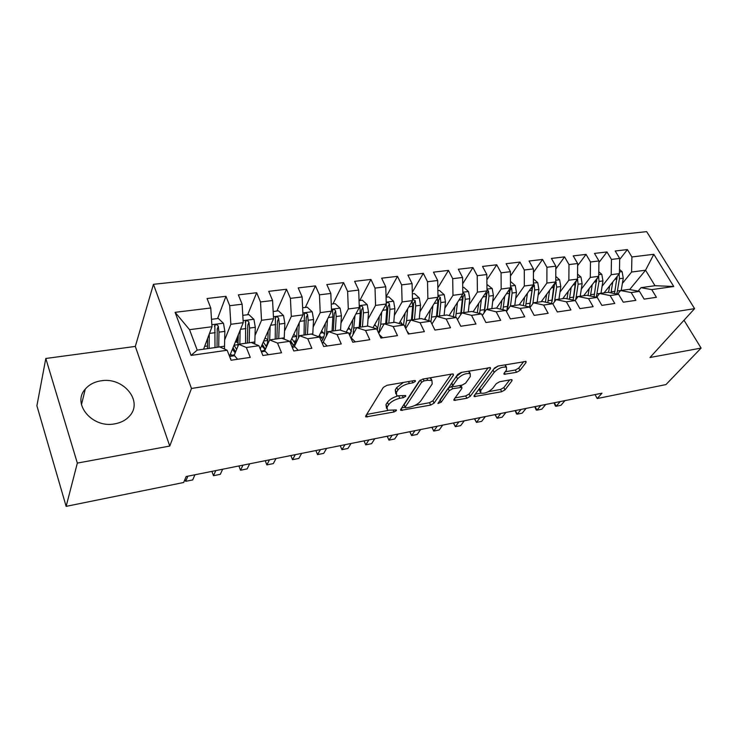 <?xml version="1.0" encoding="UTF-8"?>
<svg xmlns="http://www.w3.org/2000/svg" width="738" height="738" viewBox="0 0 738 738"><rect width="100%" height="100%" fill="white"/><g stroke="black" fill="none" stroke-linecap="round" stroke-linejoin="round"><path stroke-width="1.11" d="M415.411 381.38L415.337 380.614L414.369 380.54L386.952 385.301L383.317 387.404L365.744 415.955L365.882 416.933L393.991 411.998L396.407 410.605L396.334 409.922L387.432 410.263L387.081 407.099L388.557 404.775C390.974 401.656 394.729 399.507 399.821 398.308L403.271 397.681L405.734 396.26L405.66 395.54L396.74 395.826L396.38 392.468L397.911 390.061C400.402 386.832 404.23 384.627 409.396 383.437L412.893 382.828L415.411 381.38M100.894 380.836C94.316 381.887 89.113 384.636 85.285 389.092C71.568 403.741 92.425 428.621 114.824 423.843C120.967 422.736 125.847 420.153 129.482 416.103C143.642 401.334 123.301 376.601 100.894 380.836M516.572 372.321L519.976 370.393L526.01 362.543L526.056 361.435L498.002 366.039L494.515 368.031L474.22 395.614L474.22 396.61L501.702 391.712L505.023 389.839L511.978 380.79L512.015 379.756L510.917 379.692L499.644 381.749L496.259 383.677L492.846 388.206C488.787 392.127 484.755 393.769 480.761 393.142L480.779 390.448L494.183 372.312C498.307 368.253 502.403 366.555 506.489 367.21L506.434 370.144L504.128 373.216L504.1 374.286L516.572 372.321L515.364 370.006L518.768 368.068L523.74 361.583M601.987 393.197L186.151 476.536L183.679 482.495L66.143 506.36L77.342 463.095L169.768 446.056L191.474 388.474L694.596 308.641L649.984 357.506L701.1 348.087L665.934 384.59L597.217 398.538L601.987 393.197M453.39 375.199L453.335 374.092L452.062 374.009L422.791 379.083L419.202 381.149L400.706 409.406L400.799 410.383L430.641 405.088L434.055 403.151L453.39 375.199L452.781 373.954M461.176 372.432L490.429 367.635L490.438 368.742L470.235 396.361L466.868 398.271L454.036 400.393L454.008 399.406L461.887 388.373L461.859 387.339L452.708 388.705L449.257 390.679L441.186 402.201L437.92 403.511L457.634 374.452L461.176 372.432M191.474 388.474L153.449 284.305L646.663 231.64L694.596 308.641M191.059 355.412L175.1 312.331L210.754 308.004L211.99 326.74L189.546 329.665L197.194 350.098L191.059 355.412L227.166 350.255L231.049 360.236L250.274 357.395L246.344 347.515L258.927 345.716L262.894 355.522L281.538 352.764L277.516 343.059L289.72 341.316L293.77 350.956L311.842 348.281L307.746 338.742L319.582 337.054L323.705 346.528L341.242 343.936L337.072 334.554L348.567 332.912L352.755 342.229L369.775 339.711L365.541 330.495L376.703 328.899L380.946 338.059L397.478 335.615L393.188 326.547L404.027 324.997L408.335 334.01L424.387 331.63L420.042 322.709L430.577 321.205L434.931 330.07L450.531 327.764L446.149 318.982L456.379 317.515L460.789 326.242L475.955 324L471.527 315.357L481.48 313.936L485.927 322.524L500.678 320.347L496.204 311.833L505.89 310.449L510.382 318.908L524.736 316.786L520.225 308.401L529.653 307.054L534.174 315.384L548.149 313.318L543.602 305.062L552.78 303.752L557.338 311.962L570.935 309.951L566.369 301.814L575.308 300.541L579.893 308.622L593.14 306.667L588.537 298.65L597.245 297.405L601.857 305.375L614.772 303.466L610.141 295.56L618.629 294.351L623.269 302.211L635.852 300.348L631.202 292.552L639.477 291.372L644.136 299.121L656.405 297.303L651.737 289.619L640.999 287.672L655.003 285.707L645.556 270.219L631.58 272.036L622.392 283.41M217.581 318.548L225.957 296.307L207.064 298.512L210.754 308.004M225.957 296.307L229.702 305.707L242.138 304.204L243.236 322.663L229.619 356.039M247.682 314.729L256.686 292.728L238.356 294.868L242.138 304.204M256.686 292.728L260.514 301.971L272.58 300.514L273.549 318.715L260.228 348.926M276.916 311.03L286.51 289.259L268.724 291.335L272.58 300.514M286.51 289.259L290.412 298.355L302.128 296.934L302.967 314.877L290.071 342.164M305.32 307.432L315.467 285.892L298.198 287.903L302.128 296.934M315.467 285.892L319.443 294.831L330.818 293.456L331.537 311.15L318.678 336.731M332.93 303.927L343.594 282.617L326.814 284.564L330.818 293.456M343.594 282.617L347.626 291.418L358.677 290.08L359.295 307.534L346.205 332.118M359.775 300.523L370.928 279.434L354.618 281.335L358.677 290.08M370.928 279.434L375.015 288.097L385.762 286.796L386.269 304.019L372.976 327.718M386.057 296.907L397.496 276.344L381.638 278.189L385.762 286.796M397.496 276.344L401.638 284.868L412.081 283.604L412.496 300.597L399.027 323.502M412.293 292.294L423.326 273.337L407.911 275.126L412.081 283.604M423.326 273.337L427.523 281.731L437.68 280.505L438.003 297.276L424.378 319.462M437.828 287.921L448.464 270.403L433.464 272.156L437.68 280.505M448.464 270.403L452.708 278.678L462.588 277.479L462.818 294.038L449.091 315.569M462.68 283.77L472.929 267.562L458.335 269.259L462.588 277.479M472.929 267.562L477.218 275.708L486.831 274.545L486.979 290.892L473.086 311.805M486.877 279.831L496.748 264.785L482.532 266.436L486.831 274.545M496.748 264.785L501.074 272.82L510.438 271.685L510.502 287.82L496.49 308.18M510.456 276.058L519.949 262.082L506.102 263.697L510.438 271.685M519.949 262.082L524.303 269.997L533.426 268.89L533.408 284.84L519.211 304.803M533.417 272.46L542.55 259.453L529.054 261.021L533.426 268.89M542.55 259.453L546.932 267.257L555.825 266.178L555.732 281.925L541.231 301.704M555.806 269.01L564.57 256.889L551.424 258.42L555.825 266.178M564.57 256.889L568.989 264.582L577.651 263.531L577.494 279.093L562.697 298.687M577.633 265.698L586.046 254.389L573.223 255.883L577.651 263.531M586.046 254.389L590.483 261.981L598.933 260.957L598.712 276.326L583.647 295.744M598.915 262.516L606.987 251.953L594.487 253.411L598.933 260.957M606.987 251.953L611.451 259.435L619.689 258.438L619.403 273.623L604.09 292.866M619.671 259.453L627.411 249.573L615.215 250.994L619.689 258.438M627.411 249.573L631.903 256.962L653.822 254.296L673.739 286.482L651.737 289.619M617.632 294.158L620.566 290.551L628.804 289.388L639.477 291.372M631.202 292.552L620.566 290.551M629.671 289.554L645.556 270.219L653.822 254.296M631.903 256.962L631.58 272.036M596.627 297.276L599.625 293.493L608.066 292.303L618.629 294.351M610.141 295.56L599.625 293.493M619.403 273.623L611.193 274.702L602.097 286.233M611.451 259.435L611.193 274.702M575.077 300.486L578.14 296.519L586.802 295.301L597.245 297.405M588.537 298.65L578.14 296.519M598.712 276.326L590.289 277.423L581.304 289.13M590.483 261.981L590.289 277.423M552.873 303.927L556.101 299.619L564.985 298.364L575.308 300.541M566.369 301.814L556.101 299.619M577.494 279.093L568.86 280.219L559.985 292.1M568.989 264.582L568.86 280.219M529.967 307.635L533.482 302.801L542.596 301.519L552.78 303.752M543.602 305.062L533.482 302.801M555.732 281.925L546.876 283.078L538.131 295.154M546.932 267.257L546.876 283.078M506.443 311.491L510.253 306.067L519.617 304.748L529.653 307.054M520.225 308.401L510.253 306.067M533.408 284.84L524.321 286.021L515.705 298.29M524.303 269.997L524.321 286.021M482.283 315.495L486.407 309.416L496.019 308.069L505.89 310.449M496.204 311.833L486.407 309.416M510.502 287.82L501.167 289.038L492.698 301.51M501.074 272.82L501.167 289.038M457.468 319.665L461.896 312.866L471.785 311.473L481.48 313.936M471.527 315.357L461.896 312.866M486.979 290.892L477.394 292.137L469.082 304.831M477.218 275.708L477.394 292.137M431.951 324.01L436.712 316.408L446.868 314.978L456.379 317.515M446.149 318.982L436.712 316.408M462.818 294.038L452.975 295.32L444.839 308.244M452.708 278.678L452.975 295.32M405.725 328.558L410.826 320.052L421.269 318.585L430.577 321.205M420.042 322.709L410.826 320.052M438.003 297.276L427.883 298.595L419.931 311.759M427.523 281.731L427.883 298.595M378.751 333.318L384.194 323.798L394.931 322.285L404.027 324.997M393.188 326.547L384.194 323.798M412.496 300.597L402.09 301.953L394.341 315.384M401.638 284.868L402.09 301.953M351.002 338.336L356.786 327.654L367.847 326.095L376.703 328.899M365.541 330.495L356.786 327.654M386.269 304.019L375.568 305.412L368.031 319.13M375.015 288.097L375.568 305.412M322.884 342.746L328.576 331.62L339.96 330.024L348.567 332.912M337.072 334.554L328.576 331.62M359.295 307.534L348.29 308.973L340.984 322.995M347.626 291.418L348.29 308.973M294.13 346.952L299.527 335.707L311.251 334.056L319.582 337.054M307.746 338.742L299.527 335.707M331.537 311.15L320.209 312.626L313.161 326.989M319.443 294.831L320.209 312.626M264.518 351.279L269.601 339.914L281.676 338.216L289.72 341.316M277.516 343.059L269.601 339.914M302.967 314.877L291.307 316.399L284.527 331.131M290.412 298.355L291.307 316.399M234.001 355.744L238.752 344.259L251.206 342.506L258.927 345.716M246.344 347.515L238.752 344.259M273.549 318.715L261.529 320.283L255.053 335.421M260.514 301.971L261.529 320.283M197.194 350.098L219.776 346.925L227.166 350.255M243.236 322.663L230.856 324.277L224.693 339.886M229.702 305.707L230.856 324.277M595.049 394.59L597.217 398.538M701.1 348.087L684.006 320.237M169.768 446.056L135.322 346.417L45.811 358.483L77.342 463.095M45.811 358.483L36.9 405.771L66.143 506.36M135.322 346.417L153.449 284.305M638.13 291.123L640.999 287.672M211.99 326.74L203.596 349.203M175.1 312.331L189.546 329.665M655.003 285.707L673.739 286.482M207.498 346.057L207.507 345.292M236.547 341.925L238.263 337.727M403.474 382.432L396.749 387.551L397.911 390.061M395.808 393.778L395.227 389.959L396.749 387.551M397.431 396.103C392.8 397.487 389.47 399.544 387.432 402.293L388.557 404.775M386.546 408.308L385.965 404.618L387.432 402.293M366.685 414.442L387.911 410.476M414.904 405.43L429.516 402.699L432.92 400.762L451.232 374.157M401.693 407.902L405.07 407.275M424.055 380.882L421.555 382.321L405.245 407.09L405.3 407.782L406.26 407.828L409.802 407.164C414.71 406.001 418.391 403.889 420.844 400.854L432.191 383.991L431.942 380.522L427.689 380.245L424.055 380.882L423.178 379.018M405.116 407.376L404.12 404.655L420.097 380.264M431.601 380.365L430.162 377.81M488.215 367.736L469.082 394.027L470.235 396.361M455.06 397.93L465.724 395.937L469.082 394.027M452.708 386.094L448.086 388.28L440.051 399.821L441.186 402.201M470.291 376.592L470.217 373.677C465.899 372.967 461.674 374.692 457.532 378.852L452.938 385.411L452.984 386.463L454.23 386.537L462.163 385.107L465.623 383.133L470.291 376.592M469.543 373.428L468.695 371.122M461.822 372.321L456.342 376.426L457.532 378.852M452.708 385.909L451.767 383.004L456.342 376.426M505.179 371.814L515.364 370.006M505.733 366.961L505.161 364.803M498.205 366.002L493.805 368.991M479.11 388.972L480.115 391.841M488.279 391.721L500.539 389.433L503.86 387.551L509.7 379.913M475.3 394.147L480.742 393.133M207.581 338.53L207.424 348.659M209.278 334L209.103 348.428M211.502 319.314L218.337 318.447L223.503 323.336L224.85 331.371L224.453 349.028M204.657 346.371L206.594 346.104M218.725 347.072L218.965 332.155L218.291 326.325C217.415 324.692 216.271 324.342 214.85 325.274L215.007 347.598M203.826 348.594L204.158 349.12M218.291 326.325L217.24 329.093L217.027 347.312M237.581 359.268L234.573 355.725L229.426 356.048M184.998 479.313L185.699 481.342L187.849 476.195M185.699 481.342L192.719 479.921L194.906 474.783M230.754 359.48L229.905 357.293M238.337 334.674L237.876 346.371M234.426 354.729L232.479 355.282L230.311 354.351M249.176 342.792L249.582 328.069L248.937 322.321C248.079 320.735 246.972 320.375 245.606 321.261L245.569 343.262L239.832 344.102L240.164 330.19M242.802 315.347L248.844 314.582L253.955 319.388L255.293 327.312L254.758 343.982M234.472 350.061L233.928 351.389M238.153 342.626L235.985 342.008M232.073 350.033L232.959 349.904L235.191 352.875M235.57 351.943L233.023 347.69M232.959 349.904L232.47 349.065M238.051 344.655L234.029 345.227L236.63 349.378M248.937 322.321L247.802 325.071L247.387 343.041M268.18 330.882L267.922 338.382C267.424 346.602 265.403 350.818 261.87 351.011L261.003 350.836M278.733 338.631L279.296 324.102L278.678 318.438C277.848 316.888 276.768 316.528 275.449 317.368L275.228 339.129L269.665 339.904L270.136 326.445M273.161 311.501L278.457 310.836L283.53 315.569L284.85 323.364L284.176 339.185M263.088 345.578L262.599 346.675M267.848 339.748L265.08 337.921M261.603 345.808L265.08 349.314M265.256 349.074L262.285 344.259M263.337 341.879L265.422 345.255L267.018 345.033M278.678 318.438L277.47 321.159L276.87 338.899M266.455 346.768L265.422 345.255M268.346 354.72L265.228 351.251L261.27 351.519M211.907 471.379L213.476 475.715L215.791 470.595M213.476 475.715L220.302 474.331L222.664 469.22M298.189 350.301L294.979 346.906L292.147 347.1M238.918 465.964L240.514 470.235L242.996 465.152M240.514 470.235L247.165 468.888L249.684 463.805M297.165 327.165L296.833 334.332C296.408 341.094 294.776 345.181 291.934 346.592M299.241 322.774L298.484 337.875M302.635 307.764L307.22 307.183L312.248 311.851L313.549 319.536L312.755 334.6M290.92 341.26L290.504 342.146M296.602 337.091L293.835 334.213M307.442 334.591L308.161 320.255L307.561 314.674C306.75 313.152 305.707 312.792 304.425 313.585L304.047 335.043L298.632 335.799M290.255 341.777L293.613 345.347M293.558 345.31L290.68 340.882M291.796 338.521L293.549 341.233L295.837 340.91M307.561 314.674L306.279 317.358L305.504 334.868M294.997 343.17L293.549 341.233M325.32 323.521L324.932 330.412C324.591 335.532 323.429 339.176 321.454 341.343M327.506 319.185L326.316 336.048M331.251 304.139L335.163 303.641L340.144 308.235L341.436 315.818L340.532 330.209M324.471 334.314L321.648 330.827M335.338 330.67L336.196 316.51L335.624 311.012C334.831 309.526 333.816 309.157 332.58 309.914L332.875 316.953L332.035 331.131M319.462 335.172L320.901 337.321L323.834 336.906M335.624 311.012L334.277 313.668L333.327 330.956M322.727 339.572L320.901 337.321M327.165 346.011L323.862 342.69L322.091 342.81M265.237 460.687L266.861 464.894L269.49 459.839M266.861 464.894L273.337 463.584L276.003 458.529M355.31 341.851L351.915 338.594L351.14 338.641M290.873 455.549L292.525 459.691L295.301 454.663M292.525 459.691L298.844 458.409L301.648 453.39M352.681 319.969L352.238 326.593L349.84 335.744M354.969 315.661L353.087 334.48M359.046 300.615L362.33 300.2L367.266 304.729L368.539 312.202L367.524 326.141M351.519 331.427L348.613 327.598M367.524 326.113L362.459 326.823L363.447 312.875L362.902 307.451C362.118 305.993 361.131 305.624 359.932 306.353L360.218 313.309L359.24 327.303M362.902 307.451L361.491 310.08L360.384 327.146M382.644 337.81L379.36 334.628M315.873 450.54L317.552 454.617L320.458 449.626M317.552 454.617L323.705 453.372L326.648 448.381M379.277 316.482L378.788 322.884L377.219 330.024M381.666 312.229L380.734 324.259L378.695 333.198M386.066 297.193L388.741 296.851L393.631 301.316L394.895 308.678L393.76 322.451M377.773 328.484L374.793 324.48M386.214 304.121L386.795 309.757L385.706 323.585L380.734 324.259M388.825 323.143L389.941 309.342L389.415 303.982C388.658 302.562 387.69 302.193 386.527 302.884L386.251 303.373L386.527 302.884M389.415 303.982L387.948 306.593L386.684 323.447M409.221 333.871L406.97 331.168M340.246 445.66L341.943 449.673L344.978 444.71M341.943 449.673L347.949 448.455L351.02 443.501M405.153 313.087L403.529 324.849M407.634 308.871L406.61 320.615L405.227 327.515M412.33 293.862L414.442 293.595L419.285 297.995L420.531 305.264L419.276 318.862M402.597 324.572L400.236 321.445M412.182 301.132L412.653 306.307L411.444 319.969M414.479 319.536L415.706 305.901L415.208 300.615L412.487 299.434M415.208 300.615L413.686 303.198L412.284 319.849M430.328 309.766L428.787 320.707M432.892 305.587L430.937 321.934M437.874 290.624L439.442 290.431L444.248 294.766L445.475 301.934L444.119 315.366L439.451 315.993L440.789 302.562L440.3 297.34L437.975 295.984M426.121 319.951L424.977 318.475M437.45 298.18L437.809 302.958L436.444 316.842M440.3 297.34L438.732 299.896L437.2 316.344M454.839 306.519L453.372 316.713M457.477 302.386L455.678 317.331M462.726 287.479L463.787 287.34L468.547 291.621L469.765 298.687L468.298 311.971M462.025 295.274L462.302 299.683L460.623 314.822M468.298 311.934L463.759 312.58L465.198 299.296L464.728 294.148L462.8 292.746M464.728 294.148L463.104 296.685L461.287 313.807M478.694 303.355L477.301 312.875M481.416 299.259L479.617 313.466M486.923 284.416L492.209 288.558L493.408 295.532L491.849 308.65M485.955 292.433L486.148 296.501L484.063 312.866M487.421 309.277L488.962 296.132L488.519 291.049L486.969 289.674M488.519 291.049L486.849 293.549L484.377 312.414M501.941 300.255L500.604 309.176M504.737 296.206L502.938 309.739M510.475 281.427L515.262 285.569L516.452 292.46L514.801 305.421M509.248 289.647L509.368 293.401L506.785 311.012M510.484 306.03L512.117 293.041L511.692 288.023L510.493 286.759M511.692 288.023L509.976 290.504L508.344 304.766L507.098 309.877M524.598 297.239L523.297 305.597M527.449 293.217L525.65 306.141M533.417 278.853L537.734 282.663L538.897 289.462L537.163 302.276L532.956 302.848L534.681 290.025L534.266 285.071L533.408 283.982M531.932 286.916L532.006 290.385L529.515 307.026M532.836 303.687L532.956 302.848M534.266 285.071L532.513 287.534L529.829 305.79M546.673 294.287L545.428 302.137M549.589 290.311L547.79 302.654M555.769 276.436L559.625 279.831L560.788 286.547L558.961 299.213M554.044 284.231L551.581 303.493M554.515 301.731L556.673 287.091L555.742 281.353M556.277 282.202L554.487 284.637L552.006 301.694M435.051 330.052L434.387 328.954M364.028 440.89L365.744 444.848L368.899 439.913M365.744 444.848L371.601 443.667L374.784 438.732M387.219 436.241L388.963 440.143L392.229 435.236M387.182 436.25L388.963 440.143L394.682 438.99L397.976 434.092M409.867 431.702L411.629 435.549L415.005 430.678M409.784 431.721L411.629 435.549L417.21 434.424L420.605 429.553M431.97 427.274L433.75 431.066L437.228 426.223M431.841 427.302L433.75 431.066L439.202 429.968L442.699 425.125M453.566 422.948L455.355 426.693L458.925 421.868M453.39 422.985L455.355 426.693L460.678 425.614L464.276 420.798M474.654 418.723L476.462 422.413L480.124 417.625M474.442 418.76L476.462 422.413L481.665 421.361L485.346 416.583M495.263 414.59L497.08 418.234L500.825 413.474M495.004 414.645L497.08 418.234L502.163 417.201L505.927 412.45M568.205 291.399L566.996 298.789M571.175 287.46L569.376 299.296M577.55 274.056L580.981 277.064L582.125 283.696L580.234 296.224L576.23 296.759L578.112 284.231L577.494 278.909M575.594 281.612L573.085 300.071M575.585 299.831L576.23 296.759M577.734 279.398L575.908 281.805L573.629 297.552M515.401 410.559L517.237 414.147L521.065 409.424M515.106 410.614L516.572 413.981L517.237 414.147L522.209 413.142L526.046 408.418M589.201 288.586L588.029 295.551M592.227 284.684L590.437 296.03M598.776 271.722L601.811 274.37L602.946 280.92L600.972 293.3M596.599 279.047L594.062 296.759M596.304 297.211L599.025 281.446L598.592 276.482M598.666 276.667L596.811 279.056L596.59 281.464M535.096 406.61L536.941 410.153L540.843 405.457M534.764 406.675L536.212 410.005L536.941 410.153L541.793 409.175L545.714 404.479M609.689 285.827L608.555 292.405M612.771 281.962L610.972 292.866M619.486 269.435L622.134 271.741L623.259 278.208L621.212 290.458L617.411 290.966L619.431 278.715L619.09 274.019M617.097 276.529L614.523 293.558M616.719 293.982L617.411 290.966M617.199 276.399L617.134 277.719M554.349 402.745L556.203 406.251L560.179 401.583M553.989 402.819L555.419 406.112L556.203 406.251L560.954 405.291L564.948 400.623M408.52 381.564L409.396 383.437M395.227 389.959L396.38 392.468M402.441 395.882L403.271 397.681M398.898 396.306L399.821 398.308M385.965 404.618L387.081 407.099M393.206 410.273L393.991 411.998M366.417 414.876L367.358 417.007M412.016 380.956L412.893 382.828M432.92 400.762L434.055 403.151M429.516 402.699L430.641 405.088M401.287 408.52L402.173 410.457M420.457 380.015L421.555 382.321M404.12 404.655L405.245 407.09M426.804 378.391L427.689 380.245M489.811 367.506L490.438 368.742M465.724 395.937L466.868 398.271M454.451 398.788L455.263 400.457M459.783 385.531L460.632 387.266M451.545 386.306L452.708 388.705M448.086 388.28L449.257 390.679M451.767 383.004L452.938 385.411M504.432 372.801L505.226 374.351M493.03 370.052L494.183 372.312M479.663 388.216L480.779 390.448M511.388 379.646L511.978 380.79M503.86 387.551L505.023 389.839M500.539 389.433L501.702 391.712M474.608 395.079L475.401 396.666M525.364 361.316L526.01 362.543M518.768 368.068L519.976 370.393M223.374 323.207L211.861 324.702M215.007 347.561L209.103 348.391M224.583 346.214L218.725 347.044M215.228 332.654L209.5 333.419M224.85 331.371L218.965 332.155M229.564 356.426L234.37 355.725M230.551 358.963L230.773 358.428M253.835 319.268L243.116 320.661M254.859 341.962L249.176 342.755M245.957 328.558L240.542 329.277M255.293 327.312L249.582 328.069M283.401 315.449L273.447 316.731M263.706 341.048L267.793 340.467M284.25 337.829L278.733 338.604M275.781 324.572L270.661 325.255M284.85 323.364L279.296 324.102M265.228 351.251L261.39 351.805L265.025 351.251M292.22 347.275L294.766 346.906M312.119 311.731L302.875 312.93M292.525 336.989L296.206 336.473M312.811 333.807L307.442 334.563M304.739 320.707L299.914 321.353M313.549 319.536L308.161 320.255M340.024 308.124L331.463 309.231M332.035 331.104L326.777 331.842M320.532 333.041L323.345 332.644M340.55 329.904L335.338 330.642M332.875 316.953L328.318 317.561M341.436 315.818L336.196 316.51M322.128 342.912L323.641 342.69M367.146 304.609L359.231 305.633M359.249 327.275L354.139 327.995M347.755 329.213L349.766 328.927M348.751 333.336L351.057 333.013M360.218 313.309L355.919 313.881M368.539 312.202L363.447 312.875M393.511 301.205L386.214 302.146M374.24 325.476L375.467 325.31M376.897 329.314L377.533 329.222M393.76 322.423L388.834 323.115M386.795 309.757L382.745 310.301M394.895 308.678L389.941 309.342M419.166 297.884L412.45 298.752M411.444 319.932L406.61 320.615M399.996 321.851L400.503 321.777M419.276 318.834L414.488 319.508M412.653 306.307L408.834 306.824M420.531 305.264L415.706 305.901M444.128 294.656L437.966 295.449M436.49 316.408L431.785 317.072M437.809 302.958L434.221 303.438M445.475 301.934L440.789 302.562M468.427 291.51L462.791 292.239M460.872 312.986L456.287 313.632M462.302 299.683L458.916 300.135M469.765 298.687L465.198 299.296M492.098 288.447L486.96 289.111M484.617 309.646L480.152 310.274M491.859 308.622L487.431 309.25M486.148 296.501L482.966 296.925M493.408 295.532L488.962 296.132M515.152 285.468L510.493 286.067M507.753 306.39L503.399 306.999M514.801 305.394L510.484 306.002M509.368 293.401L506.388 293.807M516.452 292.46L512.117 293.041M537.615 282.562L533.408 283.106M530.29 303.217L526.056 303.816M532.006 290.385L529.201 290.763M538.897 289.462L534.681 290.025M559.515 279.73L555.742 280.209M552.273 300.126L548.14 300.707M558.97 299.185L554.865 299.757M554.063 287.442L551.434 287.792M560.788 286.547L556.673 287.091M580.871 276.962L577.513 277.396M573.703 297.11L569.671 297.682M575.566 284.573L573.112 284.905M582.125 283.696L578.112 284.231M601.701 274.268L598.739 274.656M594.597 294.176L590.668 294.73M600.981 293.272L597.079 293.825M596.544 281.778L594.247 282.082M602.946 280.92L599.025 281.446M622.023 271.639L619.44 271.971M614.994 291.307L611.156 291.842M617.014 279.038L614.865 279.333M623.259 278.208L619.431 278.715M81.466 404.664L85.285 389.092M365.596 416.297L365.882 416.933M400.531 409.802L400.799 410.383M430.752 378.05L431.942 380.522M453.787 399.885L454.036 400.393M460.872 385.337L461.859 387.339M469.008 371.26L470.217 373.677M503.851 373.797L504.1 374.286M505.272 364.858L506.489 367.21M473.98 396.121L474.22 396.61M214.49 326.233L214.85 325.274M234.573 355.725L229.583 356.454M232.479 355.282L233.734 355.107M236.677 341.906L235.311 342.1M245.247 322.128L245.606 321.261M261.87 351.011L263.171 350.818M275.099 318.152L275.449 317.368M294.979 346.906L292.23 347.303M304.093 314.296L304.425 313.585M332.257 310.55L332.58 309.914M323.862 342.69L322.146 342.939M359.627 306.925L359.932 306.353"/></g></svg>
